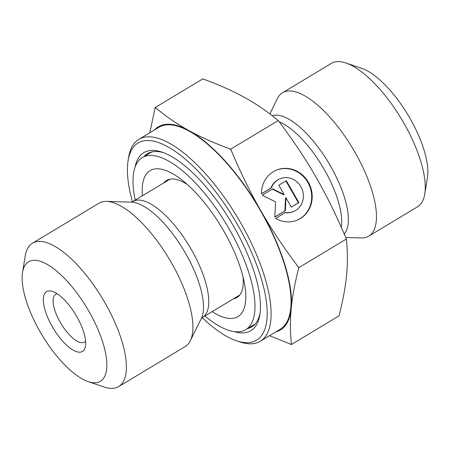 <?xml version="1.0" encoding="UTF-8"?>
<svg xmlns="http://www.w3.org/2000/svg" width="450" height="450" viewBox="0 0 450 450"><rect width="100%" height="100%" fill="white"/><g stroke="black" fill="none" stroke-linecap="round" stroke-linejoin="round"><path stroke-width="0.67" d="M261.45 193.821A27.084 25.059 -113 0 1 276.238 170.201A27.084 25.059 -113 0 1 309.887 185.333A27.084 25.059 -113 0 1 297.411 220.056A27.084 25.059 -113 0 1 275.602 218.447L285.542 212.473A17.696 16.374 67 0 0 293.743 211.416A17.696 16.374 67 0 0 301.894 188.724A17.696 16.374 67 0 0 279.906 178.836A17.696 16.374 67 0 0 271.384 187.841L261.45 193.821M297.169 220.157A27.084 25.059 67 0 0 309.403 185.535A27.084 25.059 67 0 0 275.996 170.303M261.45 193.736L270.9 188.049A17.696 16.374 -113 0 1 279.422 179.044L279.906 178.836M271.384 187.841L270.9 188.049M293.743 211.416L293.259 211.624A17.696 16.374 -113 0 1 285.171 212.692M278.798 185.226L286.324 180.697L298.901 202.59L291.375 207.118L285.986 197.741L285.356 210.741L274.821 217.08L275.552 201.909L262.238 195.188L272.773 188.848L284.186 194.608L278.798 185.226M284.186 194.608L283.697 194.811L272.363 189.096M274.821 216.99L284.867 210.949L285.497 197.944L285.986 197.741M285.356 210.741L284.867 210.949M291.341 207.056L298.418 202.798L285.874 180.968M298.901 202.59L298.418 202.798M143.977 156.594A101.076 38.025 59 0 1 147.437 153.703A101.076 38.025 59 0 1 163.603 152.713M260.094 313.11A101.076 38.025 59 0 1 251.646 326.931A101.076 38.025 59 0 1 247.466 328.629M234 331.588A103.866 39.077 -121 0 0 259.852 314.803A103.866 39.077 -121 0 0 230.811 221.501A103.866 39.077 -121 0 0 161.994 152.134A103.866 39.077 -121 0 0 135.051 167.107M132.469 201.735A115.02 43.273 59 0 1 128.087 160.633A115.02 43.273 59 0 1 234.411 219.341A115.02 43.273 59 0 1 236.453 340.774A115.02 43.273 59 0 1 202.202 317.644M236.453 340.774L239.614 341.843A117.81 44.319 -121 0 0 260.269 341.263A117.81 44.319 -121 0 0 237.521 217.468A117.81 44.319 -121 0 0 138.814 139.365A117.81 44.319 -121 0 0 128.621 157.343L128.087 160.633M260.269 341.263L280.192 329.276A117.81 44.319 -121 0 0 257.445 205.481A117.81 44.319 -121 0 0 158.737 127.378L138.814 139.365M88.211 381.628L104.023 386.983A83.649 31.472 -121 0 0 118.688 386.572L185.192 346.567A83.649 31.472 -121 0 0 190.316 340.762A83.649 31.472 -121 0 0 169.042 258.666A83.649 31.472 -121 0 0 106.476 201.398A83.649 31.472 -121 0 0 98.955 203.203L32.451 243.214A83.649 31.472 -121 0 0 25.211 255.977L22.539 272.452A69.711 26.224 59 0 1 86.974 308.031A69.711 26.224 59 0 1 88.211 381.628A69.711 26.224 59 0 1 40.179 331.926A69.711 26.224 59 0 1 22.539 272.452M118.688 386.572A83.649 31.472 -121 0 0 102.538 298.671A83.649 31.472 -121 0 0 32.451 243.214M52.341 326.739A34.852 13.112 -121 0 0 85.483 346.101A34.852 13.112 -121 0 0 75.735 314.792A34.852 13.112 -121 0 0 52.644 291.51A34.852 13.112 -121 0 0 52.341 326.739M298.564 267.795L298.62 268.358A136.282 51.272 -121 0 0 298.125 266.754L298.564 267.795L346.343 239.051C336.791 216.276 326.739 195.744 316.192 177.458L316.159 177.401C305.679 159.103 293.04 140.153 278.241 120.555C267.373 111.521 256.101 103.793 244.423 97.374C232.802 90.922 218.931 84.758 202.804 78.885L155.025 107.629L155.762 107.899A136.282 51.272 -121 0 0 155.081 108.186L155.025 107.629M291.234 344.621L290.734 344.211A136.282 51.272 -121 0 0 291.409 343.924L291.234 344.621L339.013 315.877C342.951 300.555 345.476 286.971 346.579 275.119C347.738 263.239 347.664 251.218 346.343 239.051M230.462 149.299L231.137 150.199A136.282 51.272 -121 0 0 229.961 148.888L230.462 149.299L278.241 120.555M276.053 331.768A118.502 44.584 -121 0 0 291.234 308.413C290.093 320.124 290.149 331.965 291.409 343.924M290.734 344.211L269.528 335.694M155.762 107.899C166.461 116.752 177.57 124.341 189.079 130.669A118.502 44.584 -121 0 0 154.603 129.87M149.777 132.773L155.081 108.186M298.62 268.358C294.789 283.376 292.326 296.73 291.234 308.413A118.502 44.584 -121 0 0 260.848 210.752C271.192 228.808 283.618 247.477 298.125 266.754M231.137 150.199C240.547 172.541 250.453 192.724 260.848 210.752A118.502 44.584 -121 0 0 189.079 130.669C200.537 137.031 214.166 143.1 229.961 148.888M85.584 341.044A27.883 10.491 59 0 1 84.409 342.113A27.883 10.491 59 0 1 60.306 322.369A27.883 10.491 59 0 1 55.659 294.328A27.883 10.491 59 0 1 57.161 293.788M345.69 237.504L361.232 237.949A83.649 31.472 -121 0 0 368.758 236.143A83.649 31.472 -121 0 0 354.825 152.01A83.649 31.472 -121 0 0 282.516 92.779A83.649 31.472 -121 0 0 277.397 98.584L269.826 113.889M282.516 92.779L331.312 63.428A83.649 31.472 59 0 1 345.977 63.017A83.649 31.472 59 0 1 403.616 122.659A83.649 31.472 59 0 1 424.789 194.023A83.649 31.472 59 0 1 417.549 206.786L368.758 236.143M424.789 194.023L427.461 177.547A69.711 26.224 -121 0 0 409.821 118.074A69.711 26.224 -121 0 0 361.789 68.372L345.977 63.017M163.761 182.931A68.316 25.701 59 0 1 166.539 180.444A68.316 25.701 59 0 1 187.504 184.657M243.073 277.031A68.316 25.701 59 0 1 236.97 297.523A68.316 25.701 59 0 1 233.471 298.811M142.431 195.761A85.219 32.062 59 0 1 182.104 180.112A85.219 32.062 59 0 1 244.558 283.933A85.219 32.062 59 0 1 212.141 311.642M135.236 200.093A100.378 37.766 59 0 1 142.262 157.629A100.378 37.766 59 0 1 226.367 224.179A100.378 37.766 59 0 1 245.751 329.659A100.378 37.766 59 0 1 204.947 315.973M201.302 318.538L202.534 317.424A67.618 25.442 -121 0 0 189.478 246.369A67.618 25.442 -121 0 0 132.823 201.538L170.038 179.156M106.476 201.398L131.31 202.106A69.857 26.28 59 0 1 183.561 249.93A69.857 26.28 59 0 1 201.324 318.493L190.316 340.762M344.171 233.933A69.486 26.139 -121 0 0 330.401 165.836A69.486 26.139 -121 0 0 272.25 115.746M279.186 121.815A67.618 25.442 59 0 1 324.219 169.442A67.618 25.442 59 0 1 341.291 227.34M202.534 317.424L239.749 295.037M131.259 202.106L132.823 201.538M245.751 329.659L255.105 324.034M142.262 157.629L151.616 151.999"/></g></svg>
